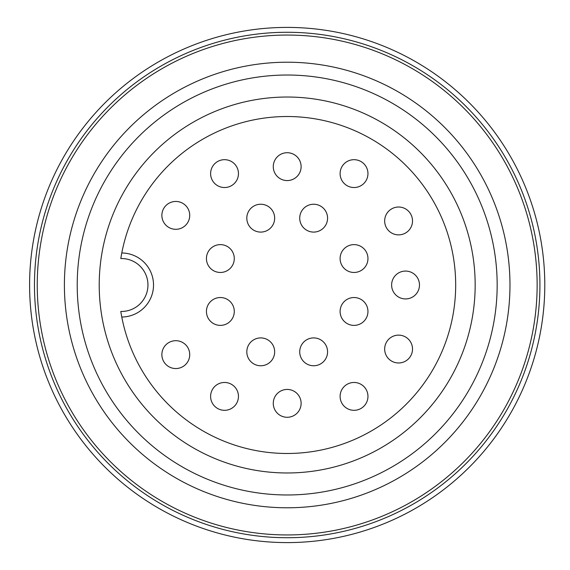 <?xml version="1.0" encoding="UTF-8"?>
<svg xmlns="http://www.w3.org/2000/svg" width="570" height="570" viewBox="0 0 570 570"><rect width="100%" height="100%" fill="white"/><g stroke="black" fill="none" stroke-linecap="round" stroke-linejoin="round"><path stroke-width="0.85" d="M64.403 285A222.792 222.792 0 0 1 398.587 92.062A222.792 222.792 0 0 1 398.587 477.938A222.792 222.792 0 0 1 64.403 285M77.214 285A209.981 209.981 0 0 0 392.181 466.844A209.981 209.981 0 0 0 392.181 103.156A209.981 209.981 0 0 0 77.214 285M29.597 285A257.597 257.597 0 0 1 415.993 61.916A257.597 257.597 0 0 1 415.993 508.084A257.597 257.597 0 0 1 29.597 285M37.25 285A249.938 249.938 0 0 0 412.16 501.457A249.938 249.938 0 0 0 412.16 68.543A249.938 249.938 0 0 0 37.25 285M34.471 285A252.724 252.724 0 0 1 413.556 66.134A252.724 252.724 0 0 1 413.556 503.866A252.724 252.724 0 0 1 34.471 285M121.011 312.759L120.797 311.448A168.485 168.485 0 0 0 378.979 426.289A168.485 168.485 0 0 0 378.979 143.711A168.485 168.485 0 0 0 120.797 258.552L121.631 253.778M121.724 316.721L121.552 315.837M99.216 285A187.979 187.979 0 0 0 381.18 447.792A187.979 187.979 0 0 0 381.18 122.208A187.979 187.979 0 0 0 99.216 285M121.78 252.973A32.027 32.027 0 0 1 153.522 285A32.027 32.027 0 0 1 121.78 317.027A32.027 32.027 0 0 0 153.522 285A32.027 32.027 0 0 0 121.78 252.973M391.626 361.109A13.922 13.922 0 0 1 386.531 342.093A13.922 13.922 0 0 1 405.548 336.991A13.922 13.922 0 0 1 410.649 356.015A13.922 13.922 0 0 1 391.626 361.109A13.922 13.922 0 0 0 411.668 353.813A13.922 13.922 0 0 0 401.002 335.338A13.922 13.922 0 0 0 384.665 349.054M213.394 299.4A13.922 13.922 0 0 1 232.417 304.494A13.922 13.922 0 0 1 227.316 323.518A13.922 13.922 0 0 1 208.299 318.416A13.922 13.922 0 0 1 213.394 299.4M301.117 403.353A13.922 13.922 0 0 1 287.195 417.283A13.922 13.922 0 0 1 273.272 403.353A13.922 13.922 0 0 1 287.195 389.431A13.922 13.922 0 0 1 301.117 403.353M273.272 166.647A13.922 13.922 0 0 1 287.195 152.717A13.922 13.922 0 0 1 301.117 166.647A13.922 13.922 0 0 1 287.195 180.569A13.922 13.922 0 0 1 273.272 166.647M212.475 180.569A13.922 13.922 0 0 1 217.569 161.545A13.922 13.922 0 0 1 236.593 166.647A13.922 13.922 0 0 1 231.498 185.663A13.922 13.922 0 0 1 212.475 180.569M409.153 271.548A13.922 13.922 0 0 1 419 288.605A13.922 13.922 0 0 1 401.943 298.452A13.922 13.922 0 0 1 392.103 281.395A13.922 13.922 0 0 1 409.153 271.548M347.066 323.518A13.922 13.922 0 0 1 341.971 304.494A13.922 13.922 0 0 1 360.988 299.4A13.922 13.922 0 0 1 366.09 318.416A13.922 13.922 0 0 1 347.066 323.518M168.834 227.437A13.922 13.922 0 0 1 163.74 208.413A13.922 13.922 0 0 1 182.763 203.319A13.922 13.922 0 0 1 187.858 222.343A13.922 13.922 0 0 1 168.834 227.437M391.626 208.891A13.922 13.922 0 0 1 410.649 213.985A13.922 13.922 0 0 1 405.548 233.009A13.922 13.922 0 0 1 386.531 227.907A13.922 13.922 0 0 1 391.626 208.891M227.316 246.482A13.922 13.922 0 0 1 232.417 265.506A13.922 13.922 0 0 1 213.394 270.6A13.922 13.922 0 0 1 208.299 251.584A13.922 13.922 0 0 1 227.316 246.482M236.593 403.353A13.922 13.922 0 0 1 217.569 408.455A13.922 13.922 0 0 1 212.475 389.431A13.922 13.922 0 0 1 231.498 384.337A13.922 13.922 0 0 1 236.593 403.353M301.587 358.801A13.922 13.922 0 0 1 306.689 339.777A13.922 13.922 0 0 1 325.705 344.871A13.922 13.922 0 0 1 320.611 363.895A13.922 13.922 0 0 1 301.587 358.801M272.795 211.199A13.922 13.922 0 0 1 267.701 230.223A13.922 13.922 0 0 1 248.677 225.129A13.922 13.922 0 0 1 253.778 206.105A13.922 13.922 0 0 1 272.795 211.199M359.349 271.413A13.922 13.922 0 0 1 341.159 263.86A13.922 13.922 0 0 1 348.712 245.677A13.922 13.922 0 0 1 366.902 253.23A13.922 13.922 0 0 1 359.349 271.413M181.118 367.493A13.922 13.922 0 0 1 162.927 359.941A13.922 13.922 0 0 1 170.48 341.751A13.922 13.922 0 0 1 188.67 349.303A13.922 13.922 0 0 1 181.118 367.493M248.677 344.871A13.922 13.922 0 0 1 267.701 339.777A13.922 13.922 0 0 1 272.795 358.801A13.922 13.922 0 0 1 253.778 363.895A13.922 13.922 0 0 1 248.677 344.871M366.09 389.431A13.922 13.922 0 0 1 360.988 408.455A13.922 13.922 0 0 1 341.971 403.353A13.922 13.922 0 0 1 347.066 384.337A13.922 13.922 0 0 1 366.09 389.431M325.705 225.129A13.922 13.922 0 0 1 306.689 230.223A13.922 13.922 0 0 1 301.587 211.199A13.922 13.922 0 0 1 320.611 206.105A13.922 13.922 0 0 1 325.705 225.129M341.971 166.647A13.922 13.922 0 0 1 360.988 161.545A13.922 13.922 0 0 1 366.09 180.569A13.922 13.922 0 0 1 347.066 185.663A13.922 13.922 0 0 1 341.971 166.647M120.797 311.448A26.455 26.455 0 0 0 147.951 285A26.455 26.455 0 0 0 120.797 258.552"/></g></svg>
